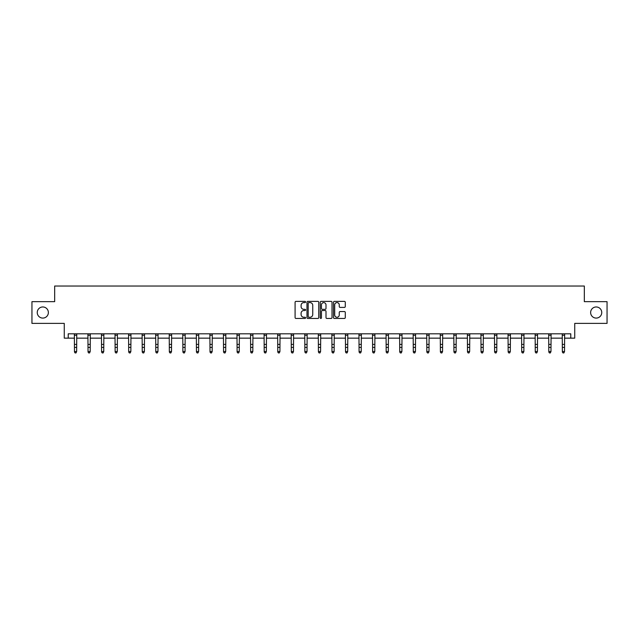 <?xml version="1.0" encoding="UTF-8"?>
<svg xmlns="http://www.w3.org/2000/svg" width="639" height="639" viewBox="0 0 639 639"><rect width="100%" height="100%" fill="white"/><g stroke="black" fill="none" stroke-linecap="round" stroke-linejoin="round"><path stroke-width="0.96" d="M590.628 312.527A5.559 5.559 0 0 0 596.187 318.086A5.559 5.559 0 0 0 601.754 312.527A5.559 5.559 0 0 0 596.187 306.968A5.559 5.559 0 0 0 590.628 312.527M37.246 312.527A5.559 5.559 0 0 0 42.813 318.086A5.559 5.559 0 0 0 48.372 312.527A5.559 5.559 0 0 0 42.813 306.968A5.559 5.559 0 0 0 37.246 312.527M305.602 301.991A0.599 0.599 0 0 0 305.003 301.392L295.945 301.392A0.855 0.855 0 0 0 295.09 302.247L295.09 317.599A0.855 0.855 0 0 0 295.945 318.446L305.003 318.446A0.599 0.599 0 0 0 305.602 317.855A0.599 0.599 0 0 0 305.003 317.256L303.829 317.256A2.732 2.732 0 0 1 301.105 314.524L301.105 313.246A2.732 2.732 0 0 1 303.829 310.514L305.003 310.514A0.599 0.599 0 0 0 305.602 309.923A0.599 0.599 0 0 0 305.003 309.324L303.829 309.324A2.732 2.732 0 0 1 301.105 306.592L301.105 305.314A2.732 2.732 0 0 1 303.829 302.59L305.003 302.59A0.599 0.599 0 0 0 305.602 301.991M68.221 338.151L68.221 333.814L570.779 333.814L570.779 338.151L574.733 338.151L574.733 323.39L607.05 323.39L607.05 301.664L584.334 301.664L584.334 286.032L54.666 286.032L54.666 301.664L31.95 301.664L31.95 323.39L64.267 323.39L64.267 338.151L74.475 338.151M344.421 307.407A0.855 0.855 0 0 0 345.276 306.552L345.276 302.247A0.855 0.855 0 0 0 344.421 301.392L334.357 301.392A0.855 0.855 0 0 0 333.502 302.247L333.502 317.599A0.855 0.855 0 0 0 334.357 318.446L344.421 318.446A0.855 0.855 0 0 0 345.276 317.599L345.276 312.391A0.855 0.855 0 0 0 344.421 311.544L340.116 311.544A0.855 0.855 0 0 0 339.261 312.391L339.261 314.971A2.284 2.284 0 0 1 336.985 317.256A2.284 2.284 0 0 1 334.7 314.971L334.7 304.867A2.284 2.284 0 0 1 336.985 302.59A2.284 2.284 0 0 1 339.261 304.867L339.261 306.552A0.855 0.855 0 0 0 340.116 307.407L344.421 307.407M318.757 302.247A0.855 0.855 0 0 0 317.902 301.392L307.838 301.392A0.855 0.855 0 0 0 306.984 302.247L306.984 317.599A0.855 0.855 0 0 0 307.838 318.446L317.902 318.446A0.855 0.855 0 0 0 318.757 317.599L318.757 302.247M321.097 301.392L331.162 301.392A0.855 0.855 0 0 1 332.016 302.247L332.016 317.599A0.855 0.855 0 0 1 331.162 318.446L326.856 318.446A0.855 0.855 0 0 1 326.002 317.599L326.002 311.369A0.855 0.855 0 0 0 325.147 310.514L322.296 310.514A0.855 0.855 0 0 0 321.441 311.369L321.441 317.855A0.599 0.599 0 0 1 320.842 318.446A0.599 0.599 0 0 1 320.243 317.855L320.243 302.247A0.855 0.855 0 0 1 321.097 301.392M76.648 338.151L88.03 338.151M90.195 338.151L101.577 338.151M103.75 338.151L115.132 338.151M117.304 338.151L128.687 338.151M130.851 338.151L142.233 338.151M144.406 338.151L155.788 338.151M157.961 338.151L169.343 338.151M171.516 338.151L182.89 338.151M185.062 338.151L196.445 338.151M198.617 338.151L209.999 338.151M212.172 338.151L223.546 338.151M225.719 338.151L237.101 338.151M239.274 338.151L250.656 338.151M252.828 338.151L264.203 338.151M266.375 338.151L277.757 338.151M279.93 338.151L291.312 338.151M293.485 338.151L304.859 338.151M307.032 338.151L318.414 338.151M320.586 338.151L331.968 338.151M334.141 338.151L345.515 338.151M347.688 338.151L359.07 338.151M361.243 338.151L372.625 338.151M374.797 338.151L386.172 338.151M388.344 338.151L399.726 338.151M401.899 338.151L413.281 338.151M415.454 338.151L426.828 338.151M429.001 338.151L440.383 338.151M442.555 338.151L453.938 338.151M456.11 338.151L467.484 338.151M469.657 338.151L481.039 338.151M483.212 338.151L494.594 338.151M496.767 338.151L508.149 338.151M510.313 338.151L521.696 338.151M523.868 338.151L535.25 338.151M537.423 338.151L548.805 338.151M550.97 338.151L562.352 338.151M564.525 338.151L570.779 338.151M308.781 302.59A0.599 0.599 0 0 0 308.182 303.182L308.182 316.656A0.599 0.599 0 0 0 308.781 317.256L310.011 317.256A2.732 2.732 0 0 0 312.743 314.524L312.743 305.314A2.732 2.732 0 0 0 310.011 302.59L308.781 302.59M326.002 304.915A2.284 2.284 0 0 0 323.717 302.63A2.284 2.284 0 0 0 321.441 304.915L321.441 308.469A0.855 0.855 0 0 0 322.296 309.324L325.147 309.324A0.855 0.855 0 0 0 326.002 308.469L326.002 304.915M74.364 333.814L74.475 351.53L76.648 351.53L75.993 352.968L75.122 352.776L75.993 352.968M75.993 352.776L76.648 351.53L76.76 333.814M75.122 352.968L74.475 352.009L75.122 352.776M87.918 333.814L88.03 351.53L90.195 351.53L89.548 352.968L88.677 352.776L89.548 352.968M89.548 352.776L90.195 351.53L90.307 333.814M88.677 352.968L88.03 352.009L88.677 352.776M101.465 333.814L101.577 351.53L103.75 351.53L103.103 352.968L102.232 352.776L103.103 352.968M103.103 352.776L103.75 351.53L103.861 333.814M102.232 352.968L101.577 352.009L102.232 352.776M115.02 333.814L115.132 351.53L117.304 351.53L116.649 352.968L115.779 352.776L116.649 352.968M116.649 352.776L117.304 351.53L117.416 333.814M115.779 352.968L115.132 352.009L115.779 352.776M128.575 333.814L128.687 351.53L130.851 351.53L130.204 352.968L129.334 352.776L130.204 352.968M130.204 352.776L130.851 351.53L130.963 333.814M129.334 352.968L128.687 352.009L129.334 352.776M142.122 333.814L142.233 351.53L144.406 351.53L143.759 352.968L142.888 352.776L143.759 352.968M143.759 352.776L144.406 351.53L144.518 333.814M142.888 352.968L142.233 352.009L142.888 352.776M155.676 333.814L155.788 351.53L157.961 351.53L157.306 352.968L156.435 352.776L157.306 352.968M157.306 352.776L157.961 351.53L158.073 333.814M156.435 352.968L155.788 352.009L156.435 352.776M169.231 333.814L169.343 351.53L171.516 351.53L170.861 352.968L169.99 352.776L170.861 352.968M170.861 352.776L171.516 351.53L171.619 333.814M169.99 352.968L169.343 352.009L169.99 352.776M182.778 333.814L182.89 351.53L185.062 351.53L184.415 352.968L183.545 352.776L184.415 352.968M184.415 352.776L185.062 351.53L185.174 333.814M183.545 352.968L182.89 352.009L183.545 352.776M196.333 333.814L196.445 351.53L198.617 351.53L197.962 352.968L197.1 352.776L197.962 352.968M197.962 352.776L198.617 351.53L198.729 333.814M197.1 352.968L196.445 352.009L197.1 352.776M209.888 333.814L209.999 351.53L212.172 351.53L211.517 352.968L210.646 352.776L211.517 352.968M211.517 352.776L212.172 351.53L212.276 333.814M210.646 352.968L209.999 352.009L210.646 352.776M223.442 333.814L223.546 351.53L225.719 351.53L225.072 352.968L224.201 352.776L225.072 352.968M225.072 352.776L225.719 351.53L225.831 333.814M224.201 352.968L223.546 352.009L224.201 352.776M236.989 333.814L237.101 351.53L239.274 351.53L238.619 352.968L237.756 352.776L238.619 352.968M238.619 352.776L239.274 351.53L239.385 333.814M237.756 352.968L237.101 352.009L237.756 352.776M250.544 333.814L250.656 351.53L252.828 351.53L252.173 352.968L251.303 352.776L252.173 352.968M252.173 352.776L252.828 351.53L252.932 333.814M251.303 352.968L250.656 352.009L251.303 352.776M264.099 333.814L264.203 351.53L266.375 351.53L265.728 352.968L264.858 352.776L265.728 352.968M265.728 352.776L266.375 351.53L266.487 333.814M264.858 352.968L264.203 352.009L264.858 352.776M277.646 333.814L277.757 351.53L279.93 351.53L279.275 352.968L278.412 352.776L279.275 352.968M279.275 352.776L279.93 351.53L280.042 333.814M278.412 352.968L277.757 352.009L278.412 352.776M291.2 333.814L291.312 351.53L293.485 351.53L292.83 352.968L291.959 352.776L292.83 352.968M292.83 352.776L293.485 351.53L293.589 333.814M291.959 352.968L291.312 352.009L291.959 352.776M304.755 333.814L304.859 351.53L307.032 351.53L306.385 352.968L305.514 352.776L306.385 352.968M306.385 352.776L307.032 351.53L307.143 333.814M305.514 352.968L304.859 352.009L305.514 352.776M318.302 333.814L318.414 351.53L320.586 351.53L319.931 352.968L319.069 352.776L319.931 352.968M319.931 352.776L320.586 351.53L320.698 333.814M319.069 352.968L318.414 352.009L319.069 352.776M331.857 333.814L331.968 351.53L334.141 351.53L333.486 352.968L332.615 352.776L333.486 352.968M333.486 352.776L334.141 351.53L334.245 333.814M332.615 352.968L331.968 352.009L332.615 352.776M345.411 333.814L345.515 351.53L347.688 351.53L347.041 352.968L346.17 352.776L347.041 352.968M347.041 352.776L347.688 351.53L347.8 333.814M346.17 352.968L345.515 352.009L346.17 352.776M358.958 333.814L359.07 351.53L361.243 351.53L360.588 352.968L359.725 352.776L360.588 352.968M360.588 352.776L361.243 351.53L361.354 333.814M359.725 352.968L359.07 352.009L359.725 352.776M372.513 333.814L372.625 351.53L374.797 351.53L374.142 352.968L373.272 352.776L374.142 352.968M374.142 352.776L374.797 351.53L374.901 333.814M373.272 352.968L372.625 352.009L373.272 352.776M386.068 333.814L386.172 351.53L388.344 351.53L387.697 352.968L386.827 352.776L387.697 352.968M387.697 352.776L388.344 351.53L388.456 333.814M386.827 352.968L386.172 352.009L386.827 352.776M399.615 333.814L399.726 351.53L401.899 351.53L401.244 352.968L400.381 352.776L401.244 352.968M401.244 352.776L401.899 351.53L402.011 333.814M400.381 352.968L399.726 352.009L400.381 352.776M413.169 333.814L413.281 351.53L415.454 351.53L414.799 352.968L413.928 352.776L414.799 352.968M414.799 352.776L415.454 351.53L415.558 333.814M413.928 352.968L413.281 352.009L413.928 352.776M426.724 333.814L426.828 351.53L429.001 351.53L428.354 352.968L427.483 352.776L428.354 352.968M428.354 352.776L429.001 351.53L429.112 333.814M427.483 352.968L426.828 352.009L427.483 352.776M440.271 333.814L440.383 351.53L442.555 351.53L441.9 352.968L441.038 352.776L441.9 352.968M441.9 352.776L442.555 351.53L442.667 333.814M441.038 352.968L440.383 352.009L441.038 352.776M453.826 333.814L453.938 351.53L456.11 351.53L455.455 352.968L454.585 352.776L455.455 352.968M455.455 352.776L456.11 351.53L456.222 333.814M454.585 352.968L453.938 352.009L454.585 352.776M467.381 333.814L467.484 351.53L469.657 351.53L469.01 352.968L468.139 352.776L469.01 352.968M469.01 352.776L469.657 351.53L469.769 333.814M468.139 352.968L467.484 352.009L468.139 352.776M480.927 333.814L481.039 351.53L483.212 351.53L482.565 352.968L481.694 352.776L482.565 352.968M482.565 352.776L483.212 351.53L483.324 333.814M481.694 352.968L481.039 352.009L481.694 352.776M494.482 333.814L494.594 351.53L496.767 351.53L496.112 352.968L495.241 352.776L496.112 352.968M496.112 352.776L496.767 351.53L496.878 333.814M495.241 352.968L494.594 352.009L495.241 352.776M508.037 333.814L508.149 351.53L510.313 351.53L509.666 352.968L508.796 352.776L509.666 352.968M509.666 352.776L510.313 351.53L510.425 333.814M508.796 352.968L508.149 352.009L508.796 352.776M521.584 333.814L521.696 351.53L523.868 351.53L523.221 352.968L522.351 352.776L523.221 352.968M523.221 352.776L523.868 351.53L523.98 333.814M522.351 352.968L521.696 352.009L522.351 352.776M535.139 333.814L535.25 351.53L537.423 351.53L536.768 352.968L535.897 352.776L536.768 352.968M536.768 352.776L537.423 351.53L537.535 333.814M535.897 352.968L535.25 352.009L535.897 352.776M548.693 333.814L548.805 351.53L550.97 351.53L550.323 352.968L549.452 352.776L550.323 352.968M550.323 352.776L550.97 351.53L551.082 333.814M549.452 352.968L548.805 352.009L549.452 352.776M562.24 333.814L562.352 351.53L564.525 351.53L563.878 352.968L563.007 352.776L563.878 352.968M563.878 352.776L564.525 351.53L564.636 333.814M563.007 352.968L562.352 352.009L563.007 352.776M76.752 333.83L74.372 333.83M76.648 344.413L74.475 344.413M76.648 347.392L74.475 347.392M76.648 335.235L74.475 335.235M90.299 333.83L87.926 333.83M90.195 344.413L88.03 344.413M90.195 347.392L88.03 347.392M90.195 335.235L88.03 335.235M103.853 333.83L101.473 333.83M103.75 344.413L101.577 344.413M103.75 347.392L101.577 347.392M103.75 335.235L101.577 335.235M117.408 333.83L115.028 333.83M117.304 344.413L115.132 344.413M117.304 347.392L115.132 347.392M117.304 335.235L115.132 335.235M130.955 333.83L128.583 333.83M130.851 344.413L128.687 344.413M130.851 347.392L128.687 347.392M130.851 335.235L128.687 335.235M144.51 333.83L142.13 333.83M144.406 344.413L142.233 344.413M144.406 347.392L142.233 347.392M144.406 335.235L142.233 335.235M158.065 333.83L155.684 333.83M157.961 344.413L155.788 344.413M157.961 347.392L155.788 347.392M157.961 335.235L155.788 335.235M171.611 333.83L169.239 333.83M171.516 344.413L169.343 344.413M171.516 347.392L169.343 347.392M171.516 335.235L169.343 335.235M185.166 333.83L182.786 333.83M185.062 344.413L182.89 344.413M185.062 347.392L182.89 347.392M185.062 335.235L182.89 335.235M198.721 333.83L196.341 333.83M198.617 344.413L196.445 344.413M198.617 347.392L196.445 347.392M198.617 335.235L196.445 335.235M212.268 333.83L209.896 333.83M212.172 344.413L209.999 344.413M212.172 347.392L209.999 347.392M212.172 335.235L209.999 335.235M225.823 333.83L223.442 333.83M225.719 344.413L223.546 344.413M225.719 347.392L223.546 347.392M225.719 335.235L223.546 335.235M239.377 333.83L236.997 333.83M239.274 344.413L237.101 344.413M239.274 347.392L237.101 347.392M239.274 335.235L237.101 335.235M252.924 333.83L250.552 333.83M252.828 344.413L250.656 344.413M252.828 347.392L250.656 347.392M252.828 335.235L250.656 335.235M266.479 333.83L264.099 333.83M266.375 344.413L264.203 344.413M266.375 347.392L264.203 347.392M266.375 335.235L264.203 335.235M280.034 333.83L277.653 333.83M279.93 344.413L277.757 344.413M279.93 347.392L277.757 347.392M279.93 335.235L277.757 335.235M293.589 333.83L291.208 333.83M293.485 344.413L291.312 344.413M293.485 347.392L291.312 347.392M293.485 335.235L291.312 335.235M307.135 333.83L304.755 333.83M307.032 344.413L304.859 344.413M307.032 347.392L304.859 347.392M307.032 335.235L304.859 335.235M320.69 333.83L318.31 333.83M320.586 344.413L318.414 344.413M320.586 347.392L318.414 347.392M320.586 335.235L318.414 335.235M334.245 333.83L331.865 333.83M334.141 344.413L331.968 344.413M334.141 347.392L331.968 347.392M334.141 335.235L331.968 335.235M347.792 333.83L345.411 333.83M347.688 344.413L345.515 344.413M347.688 347.392L345.515 347.392M347.688 335.235L345.515 335.235M361.347 333.83L358.966 333.83M361.243 344.413L359.07 344.413M361.243 347.392L359.07 347.392M361.243 335.235L359.07 335.235M374.901 333.83L372.521 333.83M374.797 344.413L372.625 344.413M374.797 347.392L372.625 347.392M374.797 335.235L372.625 335.235M388.448 333.83L386.076 333.83M388.344 344.413L386.172 344.413M388.344 347.392L386.172 347.392M388.344 335.235L386.172 335.235M402.003 333.83L399.623 333.83M401.899 344.413L399.726 344.413M401.899 347.392L399.726 347.392M401.899 335.235L399.726 335.235M415.558 333.83L413.177 333.83M415.454 344.413L413.281 344.413M415.454 347.392L413.281 347.392M415.454 335.235L413.281 335.235M429.104 333.83L426.732 333.83M429.001 344.413L426.828 344.413M429.001 347.392L426.828 347.392M429.001 335.235L426.828 335.235M442.659 333.83L440.279 333.83M442.555 344.413L440.383 344.413M442.555 347.392L440.383 347.392M442.555 335.235L440.383 335.235M456.214 333.83L453.834 333.83M456.11 344.413L453.938 344.413M456.11 347.392L453.938 347.392M456.11 335.235L453.938 335.235M469.761 333.83L467.389 333.83M469.657 344.413L467.484 344.413M469.657 347.392L467.484 347.392M469.657 335.235L467.484 335.235M483.316 333.83L480.935 333.83M483.212 344.413L481.039 344.413M483.212 347.392L481.039 347.392M483.212 335.235L481.039 335.235M496.87 333.83L494.49 333.83M496.767 344.413L494.594 344.413M496.767 347.392L494.594 347.392M496.767 335.235L494.594 335.235M510.417 333.83L508.045 333.83M510.313 344.413L508.149 344.413M510.313 347.392L508.149 347.392M510.313 335.235L508.149 335.235M523.972 333.83L521.592 333.83M523.868 344.413L521.696 344.413M523.868 347.392L521.696 347.392M523.868 335.235L521.696 335.235M537.527 333.83L535.147 333.83M537.423 344.413L535.25 344.413M537.423 347.392L535.25 347.392M537.423 335.235L535.25 335.235M551.074 333.83L548.701 333.83M550.97 344.413L548.805 344.413M550.97 347.392L548.805 347.392M550.97 335.235L548.805 335.235M564.628 333.83L562.248 333.83M564.525 344.413L562.352 344.413M564.525 347.392L562.352 347.392M564.525 335.235L562.352 335.235"/></g></svg>
